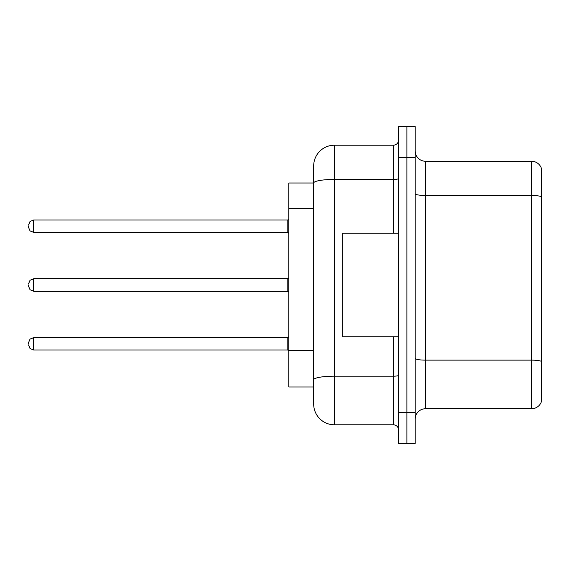 <?xml version="1.0" encoding="UTF-8"?>
<svg xmlns="http://www.w3.org/2000/svg" width="570" height="570" viewBox="0 0 570 570"><rect width="100%" height="100%" fill="white"/><g stroke="black" fill="none" stroke-linecap="round" stroke-linejoin="round"><path stroke-width="0.85" d="M313.685 182.998L288.833 182.998L288.833 387.001L313.685 387.001L313.685 404.087L313.685 356.236M415.167 419.1A10.353 10.353 0 0 1 425.519 408.747L531.561 408.747L531.561 161.253L425.519 161.253A10.353 10.353 0 0 1 415.167 150.9A10.353 10.353 0 0 0 425.519 161.253L425.519 408.747M406.88 412.367L406.88 443.439L415.167 443.439L415.167 412.367L406.88 412.367L406.88 443.439L398.594 443.439L398.594 412.367L406.88 412.367L406.88 157.633L406.88 412.367M398.594 412.367L398.594 126.561L406.88 126.561L406.88 157.633L406.88 126.561L415.167 126.561L415.167 412.367M541.5 168.713A10.353 10.353 0 0 0 531.561 161.253A10.353 10.353 0 0 1 541.5 168.713L541.5 401.287A10.353 10.353 0 0 1 531.561 408.747M541.5 196.921L541.5 361.43A10.353 1.796 180 0 0 531.561 360.133L425.519 360.133A10.353 1.796 0 0 1 415.167 358.331M313.685 202.977L313.685 165.913A20.712 20.712 0 0 1 334.398 145.2L334.398 424.8L393.421 424.8L393.421 336.777M334.398 145.2L393.421 145.2A5.18 5.18 0 0 0 398.594 140.028M398.594 375.281A5.18 0.898 0 0 1 393.421 376.186L334.398 376.186A20.712 3.598 180 0 0 313.685 379.777L313.685 183.027A20.712 3.598 180 0 1 334.398 179.429L393.421 179.429L393.421 145.2M313.685 165.913L313.685 177.306M398.594 429.972A5.18 5.18 0 0 0 393.421 424.8M334.398 424.8A20.712 20.712 0 0 1 313.685 404.087M28.5 343.817L28.5 342.784L28.5 343.817M28.5 285L28.5 286.033L28.5 285M28.5 226.183L28.5 227.216L28.5 226.183M398.594 233.223L342.677 233.223L342.677 336.777L398.594 336.777M313.685 208.67L288.833 208.67M313.685 350.536L288.833 350.536M541.5 196.778A10.353 1.796 180 0 0 531.561 195.482L425.519 195.482A10.353 1.796 0 0 1 415.167 193.686M415.167 157.633L398.594 157.633M393.421 233.223L393.421 179.429A5.18 0.898 0 0 0 398.594 178.531M28.5 342.784L30.046 339.093L33.68 337.604L33.68 350.03L287.793 350.03L287.793 337.604L288.833 336.571M287.793 278.787L33.68 278.787L33.68 291.213L287.793 291.213L287.793 278.787L288.833 277.754M287.793 219.97L33.68 219.97L33.68 232.396L287.793 232.396L287.793 219.97L288.833 218.93M287.793 350.03L288.833 351.07M33.68 337.604L287.793 337.604M33.68 350.03L30.046 348.541L28.5 344.85M33.68 291.213L30.046 289.724L28.5 286.033M33.68 278.787L30.046 280.276L28.5 283.967M287.793 291.213L288.833 292.246M33.68 232.396L30.046 230.907L28.5 227.216M33.68 219.97L30.046 221.459L28.5 225.15M287.793 232.396L288.833 233.429"/></g></svg>
